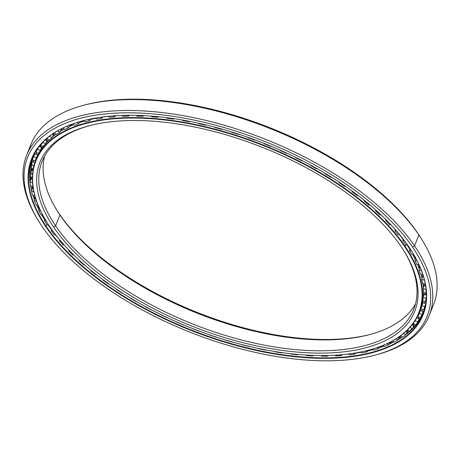 <?xml version="1.0" encoding="UTF-8"?>
<svg xmlns="http://www.w3.org/2000/svg" width="460" height="460" viewBox="0 0 460 460"><rect width="100%" height="100%" fill="white"/><g stroke="black" fill="none" stroke-linecap="round" stroke-linejoin="round"><path stroke-width="0.69" d="M399.625 234.795A206.247 98.256 21.7 0 1 403.023 239.257A206.247 98.256 -158.3 0 0 399.625 234.795A206.264 98.267 21.7 0 1 403.017 239.275A206.264 98.267 -158.3 0 0 399.613 234.795L403.023 239.257M406.922 244.835A206.247 98.256 21.7 0 1 409.745 249.257A206.247 98.256 -158.3 0 0 406.922 244.835L409.745 249.251A206.264 98.267 -158.3 0 0 406.91 244.835A206.264 98.267 21.7 0 1 409.739 249.268M412.936 254.788A206.247 98.256 21.7 0 1 415.19 259.164A206.247 98.256 -158.3 0 0 412.936 254.788A206.264 98.267 21.7 0 1 415.184 259.175A206.264 98.267 -158.3 0 0 412.93 254.788L415.19 259.158M417.634 264.58A206.247 98.256 21.7 0 1 419.313 268.927A206.247 98.256 -158.3 0 0 417.634 264.58A206.264 98.267 21.7 0 1 419.307 268.933A206.264 98.267 -158.3 0 0 417.628 264.58L419.313 268.922M420.98 274.143A206.247 98.256 21.7 0 1 421.768 277.179A206.247 98.256 -158.3 0 0 420.98 274.143A206.264 98.267 21.7 0 1 422.073 278.501A206.264 98.267 -158.3 0 0 420.98 274.143L422.079 278.49M71.15 125.149A204.062 97.215 -158.3 0 0 69.747 125.821A204.062 97.215 21.7 0 1 71.15 125.149M62.715 129.72A204.062 97.215 -158.3 0 0 60.335 131.273A204.062 97.215 21.7 0 1 62.715 129.72M403.615 250.367A199.996 95.277 21.7 0 1 301.898 350.141A199.996 95.277 21.7 0 1 55.602 225.848L53.624 227.131A201.664 96.071 -158.3 0 0 302.536 352.498A201.664 96.071 -158.3 0 0 404.081 251.108A201.664 96.071 -158.3 0 0 401.074 246.485A201.664 96.071 21.7 0 1 306.026 352.716A201.664 96.071 21.7 0 1 53.624 227.131A201.664 96.071 21.7 0 1 148.678 120.899A201.664 96.071 21.7 0 1 401.074 246.485A201.664 96.071 -158.3 0 0 89.119 125.77A201.664 96.071 -158.3 0 0 53.624 227.131L55.602 225.848A199.996 95.277 -158.3 0 0 250.332 342.148A199.996 95.277 -158.3 0 0 413.712 309.396A199.996 95.277 -158.3 0 0 403.615 250.367M404.748 246.692L405.145 246.433A206.264 98.267 -158.3 0 0 150.558 118.209A206.264 98.267 -158.3 0 0 46.701 221.91A206.264 98.267 -158.3 0 0 46.793 222.059A206.264 98.267 21.7 0 1 35.817 160.27A206.264 98.267 21.7 0 1 204.315 126.488A206.264 98.267 21.7 0 1 405.145 246.433L405.812 244.76L405.145 246.433A206.264 98.267 21.7 0 1 419.106 312.8A206.264 98.267 21.7 0 1 368.673 350.152A206.264 98.267 -158.3 0 0 368.845 350.106A206.264 98.267 -158.3 0 0 405.145 246.433L404.748 246.692A205.93 98.106 21.7 0 1 368.506 350.192A205.93 98.106 21.7 0 1 49.95 226.924A205.93 98.106 21.7 0 1 46.886 222.203A205.93 98.106 21.7 0 1 150.57 118.668A205.93 98.106 21.7 0 1 404.748 246.692A205.93 98.106 -158.3 0 0 147.01 118.45A205.93 98.106 -158.3 0 0 49.95 226.924A205.93 98.106 -158.3 0 0 307.688 355.166A205.93 98.106 -158.3 0 0 404.748 246.692M108.387 116.345A206.264 98.267 -158.3 0 0 102.666 117.122A206.264 98.267 21.7 0 1 108.387 116.345M95.835 118.312A206.264 98.267 -158.3 0 0 90.562 119.456A206.264 98.267 21.7 0 1 95.835 118.312A206.247 98.256 -158.3 0 0 90.574 119.445L95.824 118.306M84.243 121.106A206.264 98.267 -158.3 0 0 79.425 122.607A206.264 98.267 21.7 0 1 84.243 121.106A206.247 98.256 -158.3 0 0 79.43 122.596L84.237 121.101M73.692 124.7A206.264 98.267 -158.3 0 0 69.316 126.563A206.264 98.267 21.7 0 1 73.692 124.7A206.247 98.256 -158.3 0 0 69.322 126.557L73.686 124.695M60.312 131.313L64.245 129.064A206.264 98.267 -158.3 0 0 60.306 131.319A206.264 98.267 21.7 0 1 64.25 129.064A206.247 98.256 -158.3 0 0 60.312 131.319M55.988 134.171A206.264 98.267 -158.3 0 0 52.446 136.879A206.264 98.267 21.7 0 1 55.988 134.171L52.451 136.867M48.955 139.972A206.264 98.267 -158.3 0 0 45.736 143.319A206.264 98.267 21.7 0 1 48.955 139.972L45.736 143.319M43.194 146.429A206.264 98.267 -158.3 0 0 36.869 157.619A206.264 98.267 21.7 0 1 43.194 146.429L36.869 157.619L35.817 160.27M422.964 283.412A206.264 98.267 21.7 0 1 423.436 287.868A206.264 98.267 -158.3 0 0 422.964 283.412L423.436 287.862M423.568 292.318A206.264 98.267 21.7 0 1 423.303 297.189A206.264 98.267 -158.3 0 0 423.568 292.318L423.303 297.183M419.106 312.8L420.158 310.149A206.264 98.267 -158.3 0 0 423.119 298.753A206.264 98.267 21.7 0 1 419.612 311.466M370.156 334.449A201.664 96.071 21.7 0 1 59.047 213.515L59.938 214.958A199.996 95.277 -158.3 0 0 369.317 334.673A199.996 95.277 -158.3 0 0 415.529 303.807A199.996 95.277 21.7 0 1 248.877 329.86A199.996 95.277 21.7 0 1 59.938 214.958L55.602 225.848L59.938 214.958A199.996 95.277 21.7 0 1 44.591 156.193A199.996 95.277 -158.3 0 0 56.959 210.369A199.996 95.277 -158.3 0 0 59.938 214.958L59.047 213.515A201.664 96.071 21.7 0 1 56.505 209.633A201.664 96.071 -158.3 0 0 59.047 213.515A201.664 96.071 -158.3 0 0 370.156 334.449M89.965 125.551A199.996 95.277 -158.3 0 0 42.073 161.5A199.996 95.277 -158.3 0 0 55.602 225.848A199.996 95.277 21.7 0 1 89.965 125.551M415.006 257.071A204.062 97.215 21.7 0 1 415.443 258.008M418.83 266.461A204.062 97.215 21.7 0 1 419.457 268.347M421.325 275.396A204.062 97.215 21.7 0 1 421.325 275.402L423.516 276.702A4.169 1.225 -77.9 0 1 422.964 274.902A4.169 1.225 102.1 0 0 423.516 276.696M108.376 116.334A206.247 98.256 -158.3 0 0 102.678 117.11L108.376 116.334M401.08 337.726A212.595 101.28 21.7 0 1 398.291 339.244A212.595 101.28 -158.3 0 0 401.08 337.726M391.397 342.493A212.595 101.28 21.7 0 1 389.562 343.252A212.595 101.28 -158.3 0 0 391.397 342.493M380.748 346.363A212.595 101.28 21.7 0 1 380.029 346.581A212.595 101.28 -158.3 0 0 380.748 346.363M39.238 208.489A212.595 101.28 21.7 0 1 38.577 207.224A212.595 101.28 -158.3 0 0 39.238 208.489M34.862 199.289A212.595 101.28 21.7 0 1 33.983 197.104A212.595 101.28 -158.3 0 0 34.862 199.289M31.734 190.595A212.595 101.28 21.7 0 1 30.987 187.95A212.595 101.28 -158.3 0 0 31.734 190.595M31.378 189.692A210.41 100.24 -158.3 0 0 31.665 190.848A210.392 100.234 21.7 0 1 30.567 185.805A210.392 100.234 -158.3 0 0 31.665 190.848A210.41 100.24 21.7 0 1 31.378 189.692M32.93 195.247A210.41 100.24 -158.3 0 0 34.649 200.152A210.392 100.234 21.7 0 1 32.924 195.247A210.392 100.234 -158.3 0 0 34.649 200.157A210.41 100.24 21.7 0 1 32.93 195.247L34.649 200.146M36.645 204.947A210.41 100.24 -158.3 0 0 38.956 209.789A210.392 100.234 21.7 0 1 36.639 204.947A210.392 100.234 -158.3 0 0 38.956 209.794A210.41 100.24 21.7 0 1 36.645 204.947L38.956 209.783M41.688 214.837A210.41 100.24 -158.3 0 0 44.574 219.65A210.392 100.234 21.7 0 1 41.676 214.837A210.392 100.234 -158.3 0 0 44.568 219.661A210.41 100.24 21.7 0 1 41.688 214.837L44.574 219.644M48.007 224.848A210.41 100.24 -158.3 0 0 51.462 229.643A210.392 100.234 21.7 0 1 47.995 224.848A210.392 100.234 -158.3 0 0 51.462 229.661A210.41 100.24 21.7 0 1 48.007 224.848L51.462 229.643M55.568 234.91A210.41 100.24 -158.3 0 0 59.587 239.7A210.41 100.24 21.7 0 1 55.568 234.91L59.587 239.7L59.432 240.816L60.536 240.798L59.432 240.816A209.593 99.854 -158.3 0 0 63.187 245.042L64.164 244.967L63.187 245.042A209.593 99.854 21.7 0 1 59.432 240.816L59.587 239.677M374.722 355.189L376.406 354.74A216.66 103.218 -158.3 0 0 414.535 245.841A216.66 103.218 21.7 0 1 429.197 315.554L433.533 304.664A216.66 103.218 -158.3 0 0 418.87 234.951L414.535 245.841L412.562 247.123A214.992 102.425 21.7 0 1 374.722 355.189A214.992 102.425 21.7 0 1 42.142 226.492A214.992 102.425 21.7 0 1 38.939 221.559A214.992 102.425 21.7 0 1 147.194 113.47A214.992 102.425 21.7 0 1 412.562 247.123L414.535 245.841L418.87 234.951L417.979 233.507A214.992 102.425 -158.3 0 0 85.399 104.811L83.714 105.259A216.66 103.218 21.7 0 1 418.87 234.951A216.66 103.218 -158.3 0 0 207.914 108.957A216.66 103.218 -158.3 0 0 30.918 144.446L26.588 155.336A216.66 103.218 21.7 0 1 203.579 119.847A216.66 103.218 21.7 0 1 414.535 245.841A216.66 103.218 -158.3 0 0 147.114 111.153A216.66 103.218 -158.3 0 0 38.019 220.081M29.078 150.017A216.66 103.218 21.7 0 1 83.714 105.259M423.119 312.288A210.392 100.234 -158.3 0 0 423.568 311.523A210.392 100.234 21.7 0 1 423.119 312.288M423.137 312.305A210.41 100.24 -158.3 0 0 423.591 311.523A210.41 100.24 21.7 0 1 423.137 312.305M345.678 354.338A210.392 100.234 -158.3 0 0 348.599 354.05A210.392 100.234 21.7 0 1 345.678 354.338M355.356 353.211A210.392 100.234 -158.3 0 0 361.336 352.239A210.41 100.24 21.7 0 1 355.367 353.194L361.324 352.233A210.392 100.234 21.7 0 1 355.356 353.211M367.597 350.98A210.392 100.234 -158.3 0 0 373.163 349.611A210.392 100.234 21.7 0 1 367.597 350.98A210.41 100.24 21.7 0 0 373.158 349.606L367.603 350.963M378.844 347.955A210.392 100.234 -158.3 0 0 384.008 346.184A210.41 100.24 21.7 0 1 378.85 347.95A210.392 100.234 21.7 0 0 384.008 346.184L378.85 347.944M389.022 344.183A210.392 100.234 -158.3 0 0 393.789 341.975A210.41 100.24 21.7 0 1 389.028 344.178L393.783 341.97A210.392 100.234 21.7 0 1 389.022 344.183M402.109 337.226A210.41 100.24 21.7 0 1 398.044 339.704A210.392 100.234 -158.3 0 0 402.437 337.007A210.392 100.234 21.7 0 1 398.038 339.71L402.431 337.007M405.818 334.633A210.392 100.234 -158.3 0 0 423.453 312.995A210.392 100.234 21.7 0 1 405.818 334.633L416.34 324.628L423.453 312.995M346.328 354.269L348.588 354.039A210.41 100.24 21.7 0 1 346.305 354.269M59.581 239.717A210.392 100.234 21.7 0 1 55.551 234.91A210.392 100.234 -158.3 0 0 59.581 239.717M412.022 251.752A210.726 100.395 -158.3 0 0 408.882 246.922A210.726 100.395 21.7 0 1 309.563 357.926A210.726 100.395 21.7 0 1 45.816 226.694L46.213 226.441L45.816 226.694A210.726 100.395 -158.3 0 0 305.917 357.702A210.726 100.395 -158.3 0 0 412.022 251.752L411.838 251.453A210.392 100.234 21.7 0 1 305.906 357.236A210.392 100.234 21.7 0 1 46.213 226.441L46.954 224.566L46.213 226.441A210.392 100.234 -158.3 0 0 251.068 348.789A210.392 100.234 -158.3 0 0 422.941 314.329A210.392 100.234 -158.3 0 0 411.93 251.603M38.485 220.823A216.66 103.218 21.7 0 1 26.588 155.336M429.197 315.554A216.66 103.218 21.7 0 1 375.561 354.965M412.562 247.123A214.992 102.425 -158.3 0 0 143.474 113.235A214.992 102.425 -158.3 0 0 42.142 226.492A214.992 102.425 -158.3 0 0 311.224 360.375A214.992 102.425 -158.3 0 0 412.562 247.123M45.816 226.694A210.726 100.395 21.7 0 1 145.141 115.69A210.726 100.395 21.7 0 1 408.882 246.922A210.726 100.395 -158.3 0 0 82.903 120.779A210.726 100.395 -158.3 0 0 45.816 226.694M46.213 226.441A210.392 100.234 21.7 0 1 83.07 120.733A210.392 100.234 -158.3 0 0 31.976 158.74A210.392 100.234 -158.3 0 0 46.213 226.441M30.113 182.965A210.392 100.234 21.7 0 1 32.522 157.423A210.392 100.234 -158.3 0 0 30.113 182.965M34.696 154.054A210.392 100.234 21.7 0 1 34.805 153.519A210.392 100.234 -158.3 0 0 34.696 154.054L34.12 154.089M84.559 105.035A214.992 102.425 21.7 0 1 417.979 233.507A214.992 102.425 21.7 0 1 421.636 239.177M422.102 239.919L421.182 238.441A214.992 102.425 -158.3 0 0 417.979 233.507L418.87 234.951A216.66 103.218 21.7 0 1 422.102 239.919A216.66 103.218 21.7 0 1 431.043 309.983M47.121 224.814A209.593 99.854 21.7 0 1 44.39 220.599L44.758 218.678L44.39 220.599L45.989 220.754L44.39 220.599A209.593 99.854 -158.3 0 0 47.121 224.814L48.582 224.871L47.121 224.814M40.963 214.768A209.593 99.854 21.7 0 1 38.778 210.611L39.324 208.104L38.778 210.611L40.612 210.875L38.778 210.611A209.593 99.854 -158.3 0 0 40.963 214.768L42.671 214.935L40.963 214.768M36.121 204.873A209.593 99.854 21.7 0 1 34.494 200.796L35.282 197.599L34.494 200.796L36.558 201.192L34.494 200.796A209.593 99.854 -158.3 0 0 36.121 204.873L38.065 205.154L36.121 204.873M32.62 195.189A209.593 99.854 21.7 0 1 31.562 191.222L32.441 188.042L31.562 191.222L33.867 191.768L31.562 191.222A209.593 99.854 -158.3 0 0 32.62 195.189L34.81 195.609L32.62 195.189M30.492 185.788A209.593 99.854 21.7 0 1 30.009 181.959L30.981 178.802L30.009 181.959L32.545 182.672L30.009 181.959A209.593 99.854 -158.3 0 0 30.492 185.788L32.924 186.363L30.492 185.788M29.75 176.732A209.593 99.854 21.7 0 1 29.848 173.064L30.906 169.935L29.848 173.064L32.602 173.966L29.848 173.064A209.593 99.854 -158.3 0 0 29.75 176.732L32.413 177.485L29.75 176.732M30.394 168.09A209.593 99.854 21.7 0 1 31.079 164.611L32.223 161.512L31.079 164.611L33.822 165.634A206.661 98.457 -158.3 0 0 33.166 168.992L33.373 168.55L33.166 168.992A206.661 98.457 21.7 0 1 33.822 165.634L34.971 162.535L33.822 165.634L31.079 164.611A209.593 99.854 -158.3 0 0 30.394 168.09L33.166 168.992L30.394 168.09M32.424 159.913A209.593 99.854 21.7 0 1 33.218 157.786A209.593 99.854 21.7 0 1 33.683 156.653L34.92 153.588L33.683 156.653L36.392 157.786A206.661 98.457 -158.3 0 0 35.943 158.873A206.661 98.457 -158.3 0 0 35.173 160.937L36.018 158.89L35.173 160.937A206.661 98.457 21.7 0 1 36.392 157.786L37.628 154.721L36.392 157.786L33.683 156.653A209.593 99.854 -158.3 0 0 32.424 159.913L35.173 160.937L32.424 159.913M36.587 150.184L35.828 152.271A209.593 99.854 21.7 0 1 37.657 149.247L38.582 147.119L37.657 149.247L40.302 150.477A206.661 98.457 -158.3 0 0 38.536 153.404A206.661 98.457 21.7 0 1 40.302 150.477L41.624 147.453L40.302 150.477L37.657 149.247A209.593 99.854 -158.3 0 0 35.828 152.271L38.536 153.404L35.828 152.271L36.892 149.477M40.854 144.342L40.583 145.21A209.593 99.854 21.7 0 1 42.958 142.439L43.297 141.726L42.958 142.439L45.523 143.767A206.661 98.457 -158.3 0 0 43.229 146.441A206.661 98.457 21.7 0 1 45.523 143.767L46.937 140.783L45.523 143.767L42.958 142.439A209.593 99.854 -158.3 0 0 40.583 145.21L43.229 146.441L40.583 145.21L40.854 144.342M46.707 138.558L46.65 138.776A209.593 99.854 21.7 0 1 49.565 136.286L52.032 137.695A206.661 98.457 -158.3 0 0 49.214 140.104A206.661 98.457 21.7 0 1 52.032 137.695L53.527 134.757L52.032 137.695L49.565 136.286A209.593 99.854 -158.3 0 0 46.65 138.776L49.214 140.104L46.707 138.558M424.304 294.239L423.24 297.367L424.304 294.239M37.645 155.204L37.766 154.663M413.195 323.432L413.166 323.518A206.661 98.457 -158.3 0 0 415.196 320.718L415.558 319.901L415.196 320.718A206.661 98.457 21.7 0 1 413.166 323.518L413.195 323.432M418.496 314.421L417.737 316.503A206.661 98.457 -158.3 0 0 419.227 313.461L420.469 310.402L419.227 313.461A206.661 98.457 21.7 0 1 417.737 316.503L419.342 312.392C420.181 310.259 420.313 309.655 419.733 310.575M420.98 308.919A206.661 98.457 -158.3 0 0 421.918 305.659L423.068 302.565L421.918 305.659A206.661 98.457 21.7 0 1 420.98 308.919L423.706 310L420.98 308.919M422.866 300.823A206.661 98.457 -158.3 0 0 423.24 297.367A206.661 98.457 21.7 0 1 422.866 300.823L425.626 301.783L422.866 300.823M423.384 292.261A206.661 98.457 -158.3 0 0 423.2 288.633L424.172 285.476L423.2 288.633A206.661 98.457 21.7 0 1 423.384 292.261L426.155 293.106L423.384 292.261M422.533 283.297A206.661 98.457 -158.3 0 0 421.791 279.525L422.665 276.351L421.791 279.525A206.661 98.457 21.7 0 1 422.533 283.297L425.299 284.015L422.533 283.297M420.319 273.999A206.661 98.457 -158.3 0 0 419.02 270.112L419.808 266.915L419.02 270.112A206.661 98.457 21.7 0 1 420.319 273.999L422.849 274.545L420.319 273.999M416.748 264.431A206.661 98.457 -158.3 0 0 414.909 260.452L415.61 257.243L414.909 260.452A206.661 98.457 21.7 0 1 416.748 264.431L419.043 264.816L416.748 264.431M411.861 254.662A206.661 98.457 -158.3 0 0 409.48 250.614L409.9 248.44L409.48 250.614A206.661 98.457 21.7 0 1 411.861 254.662L413.914 254.903L411.861 254.662M128.53 116.127L129.174 115.27L128.53 116.127A206.661 98.457 -158.3 0 0 122.814 116.299A206.661 98.457 21.7 0 1 128.53 116.127L127.851 115.282L128.53 116.127M136.965 116.121L136.338 115.339L136.965 116.121A206.661 98.457 21.7 0 1 142.957 116.294A206.661 98.457 -158.3 0 0 136.965 116.121M405.68 244.749A206.661 98.457 -158.3 0 0 402.787 240.666L403.075 238.924L402.787 240.666A206.661 98.457 21.7 0 1 405.68 244.749L407.474 244.875L405.68 244.749M398.256 234.772A206.661 98.457 -158.3 0 0 394.864 230.684L395.065 229.275L394.864 230.684A206.661 98.457 21.7 0 1 398.256 234.772L399.786 234.795L398.256 234.772M389.637 224.802A206.661 98.457 -158.3 0 0 385.773 220.737L385.905 219.587L385.773 220.737A206.661 98.457 21.7 0 1 389.637 224.802L390.925 224.744L389.637 224.802M379.879 214.906A206.661 98.457 -158.3 0 0 375.573 210.887L375.665 209.944L375.573 210.887A206.661 98.457 21.7 0 1 379.879 214.906L380.949 214.785L379.879 214.906M369.058 205.148A206.661 98.457 -158.3 0 0 364.337 201.21L364.395 200.433L364.337 201.21A206.661 98.457 21.7 0 1 369.058 205.148L369.938 204.982L369.058 205.148M357.247 195.603A206.661 98.457 -158.3 0 0 352.141 191.768L352.182 191.124L352.141 191.768A206.661 98.457 21.7 0 1 357.247 195.603L357.955 195.408L357.247 195.603M344.534 186.34A206.661 98.457 -158.3 0 0 339.083 182.637L339.1 182.097L339.083 182.637A206.661 98.457 21.7 0 1 344.534 186.34L345.092 186.122L344.534 186.34M330.999 177.416A206.661 98.457 -158.3 0 0 325.237 173.874L325.249 173.414L325.237 173.874A206.661 98.457 21.7 0 1 330.999 177.416L331.441 177.192L330.999 177.416M316.739 168.9A206.661 98.457 -158.3 0 0 310.713 165.542L310.718 165.14L310.713 165.542A206.661 98.457 21.7 0 1 316.739 168.9L317.084 168.665L316.739 168.9M301.863 160.85A206.661 98.457 -158.3 0 0 295.608 157.699L295.608 157.337L295.608 157.699A206.661 98.457 21.7 0 1 301.863 160.85L302.122 160.609L301.863 160.85M286.695 153.088L286.465 153.318A206.661 98.457 -158.3 0 0 280.025 150.397L280.025 150.064L280.025 150.397A206.661 98.457 21.7 0 1 286.465 153.318L286.695 153.088M270.877 146.136L270.652 146.366A206.661 98.457 -158.3 0 0 264.08 143.692L264.08 143.37L264.08 143.692A206.661 98.457 21.7 0 1 270.652 146.366L270.877 146.136M254.771 139.8L254.547 140.035A206.661 98.457 -158.3 0 0 247.882 137.632L247.877 137.31L247.882 137.632A206.661 98.457 21.7 0 1 254.547 140.035L254.771 139.8M238.487 134.124L238.251 134.372A206.661 98.457 -158.3 0 0 231.547 132.256A206.661 98.457 21.7 0 1 238.251 134.372L238.487 134.124M222.145 129.139L221.881 129.421A206.661 98.457 -158.3 0 0 215.182 127.598A206.661 98.457 21.7 0 1 221.881 129.421L222.145 129.139M205.85 124.884L205.557 125.206A206.661 98.457 -158.3 0 0 198.91 123.7A206.661 98.457 21.7 0 1 205.557 125.206L205.85 124.884M189.727 121.382L189.393 121.768A206.661 98.457 -158.3 0 0 182.839 120.589A206.661 98.457 21.7 0 1 189.393 121.768L189.727 121.382M173.886 118.663L173.495 119.123A206.661 98.457 -158.3 0 0 167.083 118.272A206.661 98.457 21.7 0 1 173.495 119.123L173.886 118.663M158.441 116.736L157.981 117.294A206.661 98.457 -158.3 0 0 151.76 116.782A206.661 98.457 21.7 0 1 157.981 117.294L158.441 116.736M143.503 115.604L142.957 116.294L143.503 115.604M115.569 115.73L114.799 116.794A206.661 98.457 -158.3 0 0 109.394 117.311A206.661 98.457 21.7 0 1 114.799 116.794L115.569 115.73M102.781 116.955L101.861 118.295A206.661 98.457 -158.3 0 0 96.813 119.151A206.661 98.457 21.7 0 1 101.861 118.295L102.781 116.955M90.919 118.916L89.809 120.618A206.661 98.457 -158.3 0 0 85.146 121.802A206.661 98.457 21.7 0 1 89.809 120.618L90.919 118.916M80.063 121.566L78.723 123.74A206.661 98.457 -158.3 0 0 74.48 125.252A206.661 98.457 21.7 0 1 78.723 123.74L80.063 121.566M70.34 124.804L68.689 127.65A206.661 98.457 -158.3 0 0 64.894 129.473A206.661 98.457 21.7 0 1 68.689 127.65L70.34 124.804M61.341 129.421L59.771 132.313A206.661 98.457 -158.3 0 0 56.453 134.435A206.661 98.457 21.7 0 1 59.771 132.313L61.341 129.421M35.006 162.466L34.575 162.392L35.006 162.466M121.992 115.414L122.814 116.299L121.992 115.414M113.919 115.84L114.799 116.794L113.919 115.84M108.359 116.317L109.394 117.311L108.359 116.317M100.751 117.231L101.861 118.295L100.751 117.231M95.525 118.047L96.813 119.151L95.525 118.047M88.435 119.439L89.809 120.618L88.435 119.439M83.588 120.6L85.146 121.802L83.588 120.6M77.079 122.475L78.723 123.74L77.079 122.475M72.657 123.981L74.48 125.252L72.657 123.981M66.769 126.316L68.689 127.65L66.769 126.316M62.79 128.144L64.894 129.473L62.79 128.144M57.563 130.922L59.771 132.313L57.563 130.922M54.056 133.066L56.453 134.435L54.056 133.066M51.537 229.212L51.29 230.696L52.636 230.748L51.29 230.696A209.593 99.854 -158.3 0 0 54.544 234.928L55.758 234.905L54.544 234.928A209.593 99.854 21.7 0 1 51.29 230.696L51.537 229.212M68.856 250.021L68.753 250.901L69.638 250.832L68.753 250.901A209.593 99.854 -158.3 0 0 72.985 255.087L73.755 254.972L72.985 255.087A209.593 99.854 21.7 0 1 68.753 250.901L68.856 250.021M79.252 260.199L79.189 260.877L79.885 260.774L79.189 260.877A209.593 99.854 -158.3 0 0 83.864 265L84.462 264.862L83.864 265A209.593 99.854 21.7 0 1 79.189 260.877L79.252 260.199M90.712 270.152L90.672 270.675L91.201 270.555L90.672 270.675A209.593 99.854 -158.3 0 0 95.76 274.7L96.203 274.557L95.76 274.7A209.593 99.854 21.7 0 1 90.672 270.675L90.712 270.152M103.138 279.824L103.115 280.22L103.506 280.094L103.115 280.22A209.593 99.854 -158.3 0 0 108.583 284.125L108.905 283.981L108.583 284.125A209.593 99.854 21.7 0 1 103.115 280.22L103.138 279.824M116.449 289.15L116.437 289.455A209.593 99.854 -158.3 0 0 122.239 293.204L122.239 293.204A209.593 99.854 21.7 0 1 116.437 289.455L116.449 289.15M130.542 298.074L130.536 298.31A209.593 99.854 -158.3 0 0 136.643 301.881L136.643 301.881A209.593 99.854 21.7 0 1 130.536 298.31L130.542 298.074M145.326 306.538L145.326 306.716A209.593 99.854 -158.3 0 0 151.685 310.092L151.685 310.092A209.593 99.854 21.7 0 1 145.326 306.716L145.326 306.538M160.689 314.485L160.689 314.628A209.593 99.854 -158.3 0 0 167.262 317.774L167.262 317.774A209.593 99.854 21.7 0 1 160.689 314.628L160.689 314.485M176.525 321.862L176.525 321.983A209.593 99.854 -158.3 0 0 183.264 324.881L183.264 324.881A209.593 99.854 21.7 0 1 176.525 321.983L176.525 321.862M192.723 328.612L192.723 328.728A209.593 99.854 -158.3 0 0 199.577 331.355L199.577 331.355A209.593 99.854 21.7 0 1 192.723 328.728L192.723 328.612M209.168 334.696L209.173 334.817A209.593 99.854 -158.3 0 0 216.091 337.157L216.091 337.157A209.593 99.854 21.7 0 1 209.173 334.817L209.168 334.696M225.745 340.066L225.745 340.21A209.593 99.854 -158.3 0 0 232.691 342.246L232.691 342.246A209.593 99.854 21.7 0 1 225.745 340.21L225.745 340.066M242.339 344.862L242.339 344.862A209.593 99.854 -158.3 0 0 249.251 346.581L249.251 346.581A209.593 99.854 21.7 0 1 242.339 344.862M258.83 348.749L258.83 348.749A209.593 99.854 -158.3 0 0 265.667 350.141L265.667 350.141A209.593 99.854 21.7 0 1 258.83 348.749M275.109 351.842L274.999 351.543L275.109 351.842A209.593 99.854 -158.3 0 0 281.819 352.895L281.652 352.561L281.819 352.895L282.055 352.619L281.819 352.895A209.593 99.854 21.7 0 1 275.109 351.842M291.053 354.114L290.864 353.734L291.053 354.114A209.593 99.854 -158.3 0 0 297.591 354.821L297.332 354.401L297.591 354.821L297.896 354.453L297.591 354.821A209.593 99.854 21.7 0 1 291.053 354.114M306.555 355.557L306.262 355.085L306.555 355.557A209.593 99.854 -158.3 0 0 312.875 355.908L312.495 355.39L312.875 355.908L313.26 355.419L312.875 355.908A209.593 99.854 21.7 0 1 306.555 355.557M321.505 356.149L321.08 355.574L321.505 356.149A209.593 99.854 -158.3 0 0 327.566 356.149L327.031 355.528L327.566 356.149L328.055 355.505L327.566 356.149A209.593 99.854 21.7 0 1 321.505 356.149M335.8 355.896L335.208 355.212L335.8 355.896A209.593 99.854 -158.3 0 0 341.556 355.546L340.837 354.815L341.556 355.546L342.171 354.695L341.556 355.546A209.593 99.854 21.7 0 1 335.8 355.896M349.335 354.804L348.553 353.999L349.335 354.804A209.593 99.854 -158.3 0 0 354.746 354.091L353.82 353.251L354.746 354.091L355.517 352.975L354.746 354.091A209.593 99.854 21.7 0 1 349.335 354.804M362.02 352.866L361.008 351.946L362.02 352.866A209.593 99.854 -158.3 0 0 367.051 351.808L365.878 350.859L367.051 351.808L368.023 350.319L367.051 351.808A209.593 99.854 21.7 0 1 362.02 352.866M373.767 350.106L372.508 349.082L373.767 350.106A209.593 99.854 -158.3 0 0 378.379 348.709L376.959 347.674L378.379 348.709L379.592 346.742L378.379 348.709A209.593 99.854 21.7 0 1 373.767 350.106M384.491 346.541L382.984 345.431L384.491 346.541A209.593 99.854 -158.3 0 0 388.654 344.816L386.975 343.706L388.654 344.816L390.304 341.97L388.654 344.816A209.593 99.854 21.7 0 1 384.491 346.541M394.116 342.194L392.34 341.015L394.116 342.194A209.593 99.854 -158.3 0 0 397.802 340.153L395.853 338.98L397.802 340.153L399.372 337.255L397.802 340.153A209.593 99.854 21.7 0 1 394.116 342.194M402.575 337.094L400.522 335.863L402.575 337.094A209.593 99.854 -158.3 0 0 405.754 334.753L403.529 333.54L405.754 334.753L407.249 331.809L405.754 334.753A209.593 99.854 21.7 0 1 402.575 337.094M409.814 331.286L407.468 330.01L409.814 331.286A209.593 99.854 -158.3 0 0 412.459 328.653L409.952 327.422L412.459 328.653L413.873 325.668L412.459 328.653A209.593 99.854 21.7 0 1 409.814 331.286M415.771 324.8L413.166 323.518L415.771 324.8A209.593 99.854 -158.3 0 0 417.875 321.902L415.196 320.718L417.875 321.902L419.204 318.878L417.875 321.902A209.593 99.854 21.7 0 1 415.771 324.8M420.417 317.688L417.737 316.503L420.417 317.688A209.593 99.854 -158.3 0 0 421.958 314.542L419.227 313.461L421.958 314.542L423.194 311.478L421.958 314.542A209.593 99.854 21.7 0 1 420.417 317.688M424.557 307.953L423.706 310A209.593 99.854 -158.3 0 0 424.678 306.624L421.918 305.659L424.678 306.624L425.828 303.531L424.678 306.624A209.593 99.854 21.7 0 1 423.706 310L425.506 305.52M426.207 300.541L425.626 301.783A209.593 99.854 -158.3 0 0 426.017 298.212L423.24 297.367L426.017 298.212L426.409 297.062L426.017 298.212A209.593 99.854 21.7 0 1 425.626 301.783L426.207 300.541M426.351 292.733L426.155 293.106A209.593 99.854 -158.3 0 0 425.971 289.351L423.2 288.633L425.971 289.351L426.058 289.064L425.971 289.351A209.593 99.854 21.7 0 1 426.155 293.106L426.351 292.733M424.442 280.094L421.791 279.525L424.442 280.094M421.423 270.514L419.02 270.112L421.423 270.514M417.065 260.711L414.909 260.452L417.065 260.711M411.395 250.746L409.48 250.614L411.395 250.746M404.426 240.689L402.787 240.666L404.426 240.689M396.25 230.621L394.864 230.684L396.25 230.621M386.923 220.605L385.773 220.737L386.923 220.605M376.516 210.709L375.573 210.887L376.516 210.709M365.096 200.997L364.337 201.21L365.096 200.997M352.751 191.538L352.141 191.768L352.751 191.538M339.555 182.396L339.083 182.637L339.555 182.396M325.605 173.621L325.237 173.874L325.605 173.621M247.928 137.327L247.882 137.632L247.928 137.327M238.297 134.061L238.251 134.372L238.297 134.061M231.541 131.916L231.547 132.256M221.881 129.064L221.881 129.421L221.881 129.064M215.119 127.219L215.182 127.598L215.119 127.219M205.493 124.798L205.557 125.206L205.493 124.798M198.777 123.257L198.91 123.7L198.777 123.257M189.25 121.29L189.393 121.768L189.25 121.29M182.614 120.071L182.839 120.589L182.614 120.071M173.253 118.571L173.495 119.123L173.253 118.571M166.756 117.679L167.083 118.272L166.756 117.679M157.625 116.65L157.981 117.294L157.625 116.65M151.294 116.098L151.76 116.782L151.294 116.098M142.451 115.552L142.957 116.294L142.451 115.552M60.795 129.151A4.169 1.328 -57.8 0 0 61.899 128.587A4.169 1.328 122.2 0 1 60.795 129.151M52.279 134.262L52.492 134.389A4.169 1.041 -60.3 0 0 54.211 133.153A4.169 1.041 119.7 0 1 52.492 134.389A4.169 1.041 119.7 0 1 52.354 134.211M45.091 139.995L45.718 140.392A4.169 0.742 -62.7 0 0 47.121 139.023A4.169 0.742 117.3 0 1 45.718 140.392A4.169 0.742 117.3 0 1 45.707 139.438M39.175 146.355L40.215 147.05A4.169 0.443 -65 0 0 41.314 145.55A4.169 0.443 115 0 1 40.215 147.05A4.169 0.443 115 0 1 40.658 145.245M34.563 153.272L36.035 154.307L36.627 152.605M35.035 162.374L33.2 162.127L33.695 160.39L33.2 162.127L31.418 160.85M32.683 168.837A4.169 0.477 -71.9 0 1 31.74 170.447A4.169 0.477 -71.9 0 1 31.93 168.59A4.169 0.477 108.1 0 0 31.74 170.447L29.837 169.159M32.401 178.434A4.169 0.782 -74.2 0 1 31.665 179.216A4.169 0.782 -74.2 0 1 31.544 177.238A4.169 0.782 105.8 0 0 31.665 179.216L29.635 177.916M33.212 188.33A4.169 1.075 -76.6 0 1 32.976 188.37A4.169 1.075 -76.6 0 1 32.539 186.271A4.169 1.075 103.4 0 0 32.976 188.37L30.803 187.059M35.414 197.708A4.169 1.368 -79.1 0 1 34.908 195.954A4.169 1.368 100.9 0 0 35.414 197.708M391.247 341.602A4.169 1.472 123.5 0 1 390.678 341.901A4.169 1.472 -56.5 0 0 391.247 341.602M401.35 337.709L398.837 337.134A4.169 1.184 -59 0 0 400.706 335.972A4.169 1.184 121 0 1 398.837 337.134A4.169 1.184 121 0 1 398.78 337.088M408.946 332.131L406.542 331.648A4.169 0.891 -61.5 0 0 408.095 330.349A4.169 0.891 118.5 0 1 406.542 331.648A4.169 0.891 118.5 0 1 406.404 331.027M415.294 325.87L412.994 325.473A4.169 0.592 -63.8 0 0 414.236 324.047A4.169 0.592 116.2 0 1 412.994 325.473A4.169 0.592 116.2 0 1 413.356 323.616M420.348 318.97L418.14 318.648L419.083 317.101L418.14 318.648L418.652 316.911M422.602 309.563L421.958 311.23L422.602 309.563M422.631 309.574L421.958 311.23L423.97 311.495M424.764 301.484A4.169 0.328 109.3 0 0 424.419 303.272A4.169 0.328 -70.7 0 1 424.764 301.484M425.546 292.916A4.169 0.632 106.9 0 0 425.511 294.825A4.169 0.632 -73.1 0 1 425.546 292.916M426.391 293.578A4.169 0.632 -73.1 0 1 425.511 294.825L426.42 294.992M424.948 283.929A4.169 0.931 104.6 0 0 425.224 285.947A4.169 0.931 -75.4 0 1 424.948 283.929M425.609 285.775A4.169 0.931 -75.4 0 1 425.224 285.947L425.649 286.039M420.158 310.149L423.119 298.781M38.197 154.594L36.035 154.307M368.506 350.192L368.845 350.106M31.665 190.842L30.567 185.805M30.101 182.839L32.522 157.423M34.885 153.588L33.218 157.786M106.386 116.524L107.243 116.432M92.989 118.507L94.392 118.594M95.174 118.438L95.726 118.22M81.063 121.285L82.817 121.52M70.305 124.861L72.369 125.229M60.697 129.202L63.066 129.708M52.492 134.389L54.947 134.924M45.718 140.392L48.07 140.835M40.215 147.05L42.469 147.407M46.126 142.882L46.086 142.577M41.48 148.844L41.233 148.35M37.783 155.474L37.501 155.181M30.889 162.92L31.861 162.489M31.74 170.447L32.999 170.654M29.595 172.54L30.233 171.919M31.665 179.216L32.407 179.354M35.443 197.788L33.344 196.523M39.014 207.397L37.231 206.235M43.89 217.16L42.418 216.108M49.985 226.975L48.829 226.021M48.409 225.423L48.133 224.854M57.086 236.595L56.016 235.244M358.616 352.417L361.186 352.107M370.064 349.778L371.737 349.974M380.684 346.334L382.662 346.662M390.287 342.096L392.564 342.568M412.631 328.733L412.695 328.164M406.542 331.648L406.065 331.344M418.951 321.132L418.663 320.103M412.994 325.473L412.097 324.875M423.499 312.869L422.953 312.081M418.14 318.648L416.812 317.716M421.958 311.23L420.233 309.954M422.28 303.37L422.815 303.243M422.579 301.984L424.419 303.272L425.851 303.502M423.418 295.918L423.815 295.671M425.511 294.825L423.545 293.532M425.224 285.947L423.125 284.648M420.026 267.047L418.151 265.851M415.173 257.14L413.615 256.059M408.952 247.014L407.727 246.06M401.269 236.624L399.941 234.985"/></g></svg>
